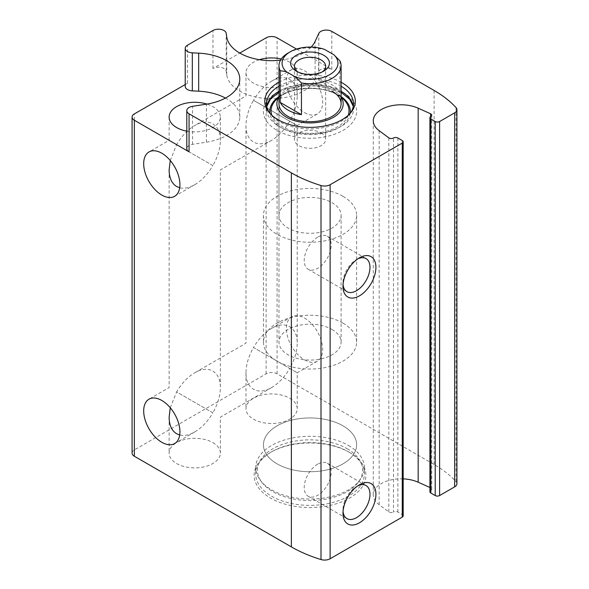 <?xml version="1.0" encoding="UTF-8"?>
<svg xmlns="http://www.w3.org/2000/svg" width="589" height="589" viewBox="0 0 589 589"><rect width="100%" height="100%" fill="white"/><g stroke="black" fill="none" stroke-linecap="round" stroke-linejoin="round"><path stroke-width="0.44" stroke-dasharray="2.94 2.21" d="M212.857 442.619A25.621 14.791 180 0 1 220.367 453.081A25.621 14.791 180 0 1 194.745 467.872A25.621 14.791 180 0 1 169.124 453.081A25.621 14.791 180 0 1 184.939 439.416A25.621 14.791 180 0 1 212.857 442.619M170.265 407.765L176.626 391.906L212.857 412.823C207.814 421.385 201.769 427.761 194.745 431.951C189.216 435.087 184.195 436.103 179.697 434.999M212.857 412.823L176.626 391.906C181.677 383.343 187.714 376.967 194.745 372.778C208.44 364.539 220.654 371.593 220.367 387.569C220.249 395.749 217.753 404.172 212.857 412.823M170.265 160.525L176.626 144.666L212.857 165.583C207.814 174.145 201.769 180.521 194.745 184.71C189.216 187.847 184.195 188.863 179.697 187.758M289.722 398.245A25.621 14.791 180 0 1 297.224 408.707A25.621 14.791 180 0 1 271.603 423.498A25.621 14.791 180 0 1 245.981 408.707A25.621 14.791 180 0 1 261.803 395.035A25.621 14.791 180 0 1 289.722 398.245M289.722 368.449L297.224 372.778L289.722 368.449C284.671 377.012 278.634 383.387 271.603 387.577C257.908 395.815 245.694 388.762 245.981 372.778C246.099 364.598 248.602 356.183 253.491 347.532L289.722 368.449L253.491 347.532C258.542 338.969 264.579 332.594 271.603 328.404C285.304 320.166 297.511 327.219 297.224 343.196C297.114 351.375 294.61 359.798 289.722 368.449M289.722 121.209C284.671 129.771 278.634 136.14 271.603 140.329C257.908 148.568 245.694 141.522 245.981 125.538C246.099 117.358 248.602 108.943 253.491 100.285L297.224 125.538L253.491 100.285C258.542 91.722 264.579 85.353 271.603 81.164C285.304 72.926 297.511 79.971 297.224 95.955C297.114 104.135 294.61 112.551 289.722 121.209M212.857 165.583L176.626 144.666C181.677 136.103 187.714 129.727 194.745 125.538C208.44 117.299 220.654 124.353 220.367 140.329C220.249 148.509 217.753 156.932 212.857 165.583M186.787 131.148A25.621 14.791 0 0 0 212.857 127.548A25.621 14.791 0 0 0 220.367 117.086A25.621 14.791 0 0 0 206.938 104.076M259.41 59.703A25.621 14.791 0 0 0 245.981 72.712A25.621 14.791 0 0 0 253.491 83.167A25.621 14.791 0 0 0 289.722 83.167A25.621 14.791 0 0 0 297.224 72.712A25.621 14.791 0 0 0 281.248 59.003M456.924 483.702A7.767 4.484 0 0 0 456.019 481.596A124.227 71.725 0 0 0 434.115 464.493L277.095 373.838A7.767 4.484 0 0 0 266.118 373.838L134.351 449.908A7.767 4.484 0 0 0 132.076 453.081M185.226 84.544L187.501 83.226A7.767 4.484 0 0 0 185.226 86.399M296.539 49.071L331.806 69.428A7.767 4.484 0 0 0 318.818 71.438L315.1 79.441A45.036 25.997 0 0 1 267.678 98.613A45.036 25.997 0 0 1 226.743 74.972L226.191 71.306A7.767 4.484 0 0 0 221.111 67.485A7.767 4.484 0 0 0 212.96 68.53L239.76 53.054M278.98 82.217A45.272 26.137 180 0 1 341.097 82.217M280.519 60.159A45.036 25.997 0 0 0 311.183 47.076M304.55 359.894A25.621 14.791 -120 0 0 317.361 361.16A25.621 14.791 -120 0 0 317.361 331.57A25.621 14.791 -120 0 0 291.739 316.779A25.621 14.791 -120 0 0 287.807 337.313A25.621 14.791 -120 0 0 304.55 359.894M304.55 112.646A25.621 14.791 -120 0 0 317.361 113.92A25.621 14.791 -120 0 0 317.361 84.33A25.621 14.791 -120 0 0 291.739 69.539A25.621 14.791 -120 0 0 287.807 90.073A25.621 14.791 -120 0 0 304.55 112.646M403.178 515.839A3.107 1.796 0 0 0 402.272 514.572L397.877 512.04A3.107 1.796 0 0 0 393.481 512.04L393.481 138.01M403.178 478.864A27.786 16.043 0 0 0 373.279 494.856A27.786 16.043 0 0 0 379.154 504.729L388.828 511.885A3.107 1.796 0 0 0 393.481 512.04M429.911 487.501L430.552 487.795L430.552 116.629M429.911 491.749A3.107 1.796 0 0 1 430.831 490.475A3.107 1.796 0 0 0 431.744 489.209A3.107 1.796 0 0 0 430.552 487.795M349.564 452.448L349.564 452.448A55.903 32.277 180 0 1 349.564 498.088A55.903 32.277 180 0 1 270.506 498.088A55.903 32.277 180 0 1 270.506 452.448A55.903 32.277 180 0 1 349.564 452.448L348.467 451.815A54.35 31.379 180 0 1 364.385 473.998A54.35 31.379 180 0 1 310.035 505.377A54.35 31.379 180 0 1 255.685 473.998A54.35 31.379 180 0 1 271.603 451.815A54.35 31.379 180 0 1 348.467 451.815L349.564 452.448M225.447 98.068A45.036 25.997 0 0 1 239.775 117.086A45.036 25.997 0 0 1 206.4 142.199L192.544 144.342A7.767 4.484 0 0 0 186.787 148.671M317.721 237.161A19.091 11.022 120 0 0 305.249 253.984A19.091 11.022 120 0 0 308.18 269.283A19.091 11.022 120 0 0 327.27 258.262A19.091 11.022 120 0 0 327.27 236.218A19.091 11.022 120 0 0 317.721 237.161M357.891 258.807A19.091 11.022 120 0 0 356.478 259.535L356.478 259.535A19.091 11.022 120 0 0 342.975 282.919A19.091 11.022 120 0 0 343.048 284.509M356.478 259.535L359.445 257.82L356.478 259.535M317.721 464.117A19.091 11.022 120 0 0 305.249 480.941A19.091 11.022 120 0 0 308.18 496.24A19.091 11.022 120 0 0 327.27 485.218A19.091 11.022 120 0 0 327.27 463.175A19.091 11.022 120 0 0 317.721 464.117M357.891 485.763A19.091 11.022 120 0 0 356.478 486.492L356.478 486.492A19.091 11.022 120 0 0 342.975 509.875A19.091 11.022 120 0 0 343.048 511.466M356.478 486.492L359.445 484.776L356.478 486.492M347.201 448.744A52.554 30.341 180 0 1 358.016 482.582A52.554 30.341 180 0 1 310.035 500.54A52.554 30.341 180 0 1 262.061 482.582A52.554 30.341 180 0 1 280.231 445.203A52.554 30.341 180 0 1 347.201 448.744M348.467 445.475A54.35 31.379 180 0 1 364.385 467.659A54.35 31.379 180 0 1 359.651 480.469A54.35 31.379 180 0 1 310.035 499.038A54.35 31.379 180 0 1 260.419 480.469A54.35 31.379 180 0 1 255.685 467.659A54.35 31.379 180 0 1 289.236 438.672A54.35 31.379 180 0 1 348.467 445.475M278.98 86.208A43.483 25.106 180 0 1 340.781 86.023A43.483 25.106 180 0 1 341.097 86.208M350.499 112.963A43.483 25.106 180 0 1 349.726 114.023A43.483 25.106 180 0 1 310.035 128.873A43.483 25.106 180 0 1 270.344 114.023A43.483 25.106 180 0 1 269.578 112.963M342.975 92.363A46.583 26.895 180 0 1 322.095 137.362A46.583 26.895 180 0 1 265.035 104.422A46.583 26.895 180 0 1 342.975 92.363M278.98 97.075A33.153 19.142 180 0 1 280.901 94.638A33.153 19.142 180 0 1 333.477 90.235A33.153 19.142 180 0 1 339.168 94.638A33.153 19.142 180 0 1 341.097 97.075M278.98 215.346A31.055 17.928 180 0 1 298.152 198.78A31.055 17.928 180 0 1 331.997 202.668A31.055 17.928 180 0 1 341.097 215.346A31.055 17.928 180 0 1 310.035 233.281A31.055 17.928 180 0 1 278.98 215.346L278.98 103.774A31.055 17.928 180 0 1 298.152 87.209A31.055 17.928 180 0 1 331.997 91.096M342.975 196.328A46.583 26.895 180 0 1 356.625 215.346A46.583 26.895 180 0 1 310.035 242.241A46.583 26.895 180 0 1 263.452 215.346A46.583 26.895 180 0 1 292.21 190.497A46.583 26.895 180 0 1 342.975 196.328M342.975 425.818A46.583 26.895 180 0 1 356.625 444.842A46.583 26.895 180 0 1 310.035 471.737A46.583 26.895 180 0 1 263.452 444.842A46.583 26.895 180 0 1 292.21 419.994A46.583 26.895 180 0 1 342.975 425.818A46.583 26.895 180 0 1 356.625 444.842A46.583 26.895 180 0 1 310.035 471.737A46.583 26.895 180 0 1 263.452 444.842A46.583 26.895 180 0 1 292.21 419.994A46.583 26.895 180 0 1 342.975 425.818M288.073 53.054A31.055 17.928 180 0 1 318.62 48.504L324.627 49.432M331.997 329.457A31.055 17.928 180 0 1 341.097 342.135A31.055 17.928 180 0 1 310.035 360.07A31.055 17.928 180 0 1 278.98 342.135A31.055 17.928 180 0 1 298.152 325.57A31.055 17.928 180 0 1 331.997 329.457M339.882 60.777L339.882 92.48A31.055 17.928 0 0 0 331.997 84.757A31.055 17.928 0 0 0 318.62 80.2L318.62 48.504M321.086 132.893A15.631 9.026 180 0 1 325.665 139.276A15.631 9.026 180 0 1 316.021 147.611A15.631 9.026 180 0 1 298.984 145.652A15.631 9.026 180 0 1 294.404 139.276A15.631 9.026 180 0 1 304.057 130.935A15.631 9.026 180 0 1 321.086 132.893M322.279 71.895A15.631 9.026 180 0 1 321.086 72.668A15.631 9.026 180 0 1 298.984 72.668A15.631 9.026 180 0 1 297.791 71.895M342.975 323.118A46.583 26.895 180 0 1 356.625 342.135A46.583 26.895 180 0 1 310.035 369.038A46.583 26.895 180 0 1 263.452 342.135A46.583 26.895 180 0 1 292.21 317.287A46.583 26.895 180 0 1 342.975 323.118M339.882 92.48L318.62 80.2M266.118 373.838L266.118 37.843M277.095 373.838L277.095 37.843M134.351 449.908L134.351 113.913M187.501 83.226L187.501 45.191M212.96 68.53L212.96 30.495M331.806 69.428L331.806 31.394M434.115 464.493L434.115 90.463M402.272 514.572L402.272 140.543M397.877 512.04L397.877 138.003M388.828 511.885L388.828 137.848M379.154 504.729L379.154 130.692M430.831 490.475L430.831 116.445M456.019 481.596L456.019 107.566M318.818 71.438L318.818 33.404M315.1 79.441L315.1 41.399M226.743 74.972L226.743 36.938M226.191 71.306L226.191 33.271M192.544 144.342L192.544 106.307M206.4 142.199L206.4 104.165M278.98 91.273A43.483 25.106 180 0 1 340.781 91.096A43.483 25.106 180 0 1 341.097 91.273M353.297 106.307A43.483 25.106 180 0 1 353.518 108.847A43.483 25.106 180 0 1 310.035 133.946A43.483 25.106 180 0 1 266.559 108.847A43.483 25.106 180 0 1 266.78 106.307M278.98 96.581A40.266 23.251 180 0 1 338.513 94.939A40.266 23.251 180 0 1 341.097 96.581M350.161 113.346A40.266 23.251 180 0 1 310.035 134.631A40.266 23.251 180 0 1 269.909 113.346M337.6 94.91A38.984 22.507 180 0 1 344.293 100.078L337.733 95.02C320.902 84.234 286.018 87.525 275.785 100.078A38.984 22.507 180 0 1 337.6 94.91M348.254 115.245A38.984 22.507 180 0 1 310.035 133.328A38.984 22.507 180 0 1 271.816 115.245M169.124 417.159L169.124 453.081M271.603 387.577L220.367 417.159L220.367 453.081M169.124 169.919L169.124 387.569L148.995 399.195M271.603 140.329L220.367 169.919L220.367 387.569M245.981 372.778L245.981 408.707M317.361 361.16L297.224 372.778L297.224 408.707M245.981 125.538L245.981 343.196L194.745 372.778M317.361 113.92L297.224 125.538L297.224 343.196M169.124 117.086L169.124 140.329L148.995 151.955M220.367 117.086L220.367 140.329M245.981 72.712L245.981 95.955L194.745 125.538M297.224 72.712L297.224 95.955M373.279 494.856L373.279 120.826M431.744 489.209L431.744 115.172M239.775 117.086L239.775 79.051M291.739 69.539L271.603 81.164M194.745 184.71L174.616 196.328M194.745 431.951L174.616 443.576M291.739 316.779L271.603 328.404M308.18 269.283L346.928 291.658M327.27 236.218L366.027 258.593M342.975 282.919L342.975 286.35M308.18 496.24L346.928 518.614M327.27 463.175L366.027 485.55M342.975 509.875L342.975 513.306M358.016 482.582L359.651 480.469M262.061 482.582L260.419 480.469M255.685 467.659L255.685 473.998M364.385 467.659L364.385 473.998M271.603 451.815L270.506 452.448M349.726 114.023L351.368 111.91M270.344 114.023L268.709 111.91M266.559 103.774L266.559 108.847L266.795 106.403M353.518 103.774L353.518 108.847L353.275 106.403M341.097 92.326L322.367 86.053L303.276 85.353L285.525 89.278L278.98 92.326M280.901 94.638L278.98 96.684M339.168 94.638L341.097 96.684M341.097 342.135L341.097 215.346M263.452 215.346L263.452 342.135M356.625 215.346L356.625 342.135M278.98 103.774L278.98 342.135M294.404 66.285L294.404 139.276M325.665 66.285L325.665 139.276M321.086 72.668L323.766 71.122M298.984 72.668L296.311 71.122"/><path stroke-width="0.88" d="M179.697 434.999L176.626 433.747C171.738 430.736 169.234 425.206 169.124 417.159L170.265 407.765M179.697 187.758L176.626 186.507C171.738 183.496 169.234 177.966 169.124 169.919L170.265 160.525M206.938 104.076A25.621 14.791 0 0 0 169.124 117.086A25.621 14.791 0 0 0 176.626 127.548A25.621 14.791 0 0 0 186.787 131.148M281.248 59.003A25.621 14.791 0 0 0 259.41 59.703M296.539 49.071L277.095 37.843A7.767 4.484 0 0 0 266.118 37.843L239.76 53.054M225.447 98.068A45.036 25.997 0 0 0 198.67 91.185L198.67 53.15A45.036 25.997 0 0 1 239.775 79.051A45.036 25.997 0 0 1 206.4 104.165L192.544 106.307A7.767 4.484 0 0 0 186.787 110.636A7.767 4.484 0 0 0 189.062 113.802L291.371 172.871A124.227 71.725 0 0 0 321.005 185.52A7.767 4.484 0 0 0 330.127 184.725L402.272 143.075A3.107 1.796 0 0 0 403.178 141.809L403.178 515.839A3.107 1.796 0 0 1 402.272 517.113L330.127 558.762A7.767 4.484 0 0 1 321.005 559.55A124.227 71.725 0 0 1 291.371 546.901L134.351 456.254A7.767 4.484 0 0 1 132.076 453.081L132.076 117.086A7.767 4.484 0 0 1 134.351 113.913L185.226 84.544M280.519 60.159A45.036 25.997 0 0 1 226.743 36.938L226.191 33.271A7.767 4.484 0 0 0 221.111 29.45A7.767 4.484 0 0 0 212.96 30.495L187.501 45.191A7.767 4.484 0 0 0 185.226 48.364A7.767 4.484 0 0 0 192.316 52.826L198.67 53.15M132.076 117.086A7.767 4.484 0 0 0 134.351 120.259L189.062 151.844L189.062 113.802M341.097 82.217A45.272 26.137 180 0 1 342.047 82.754A45.272 26.137 180 0 1 351.368 111.91A45.272 26.137 180 0 1 310.035 127.371A45.272 26.137 180 0 1 268.709 111.91A45.272 26.137 180 0 1 278.98 82.217M403.178 141.809A3.107 1.796 0 0 0 402.272 140.543L397.877 138.003A3.107 1.796 0 0 0 393.481 138.01A3.107 1.796 0 0 1 388.828 137.848L379.154 130.692A27.786 16.043 0 0 1 373.279 120.826A27.786 16.043 0 0 1 388.873 106.41A27.786 16.043 0 0 1 418.161 108.177L430.552 113.758A3.107 1.796 0 0 1 431.744 115.172A3.107 1.796 0 0 1 430.831 116.445A3.107 1.796 0 0 0 429.911 117.719A3.107 1.796 0 0 0 430.824 118.985L435.212 121.525A3.107 1.796 0 0 0 439.608 121.525L454.649 112.838A7.767 4.484 0 0 0 456.924 109.664A7.767 4.484 0 0 0 456.019 107.566A124.227 71.725 0 0 0 434.115 90.463L331.806 31.394A7.767 4.484 0 0 0 318.818 33.404L315.1 41.399A45.036 25.997 0 0 1 311.183 47.076M161.806 442.302A25.621 14.791 -120 0 0 174.616 443.576A25.621 14.791 -120 0 0 174.616 413.986A25.621 14.791 -120 0 0 148.995 399.195A25.621 14.791 -120 0 0 145.063 419.721A25.621 14.791 -120 0 0 161.806 442.302M161.806 195.062A25.621 14.791 -120 0 0 174.616 196.328A25.621 14.791 -120 0 0 174.616 166.746A25.621 14.791 -120 0 0 148.995 151.955A25.621 14.791 -120 0 0 145.063 172.481A25.621 14.791 -120 0 0 161.806 195.062M359.445 484.776L359.445 484.776A23.295 13.451 120 0 0 342.975 513.306A23.295 13.451 120 0 0 359.445 522.811A23.295 13.451 120 0 0 375.922 494.289A23.295 13.451 120 0 0 359.445 484.776M359.445 257.82L359.445 257.82A23.295 13.451 120 0 0 342.975 286.35A23.295 13.451 120 0 0 359.445 295.862A23.295 13.451 120 0 0 375.922 267.332A23.295 13.451 120 0 0 359.445 257.82M429.911 487.501L418.161 482.207A27.786 16.043 0 0 0 403.178 478.864M429.911 117.719L429.911 491.749A3.107 1.796 0 0 0 430.824 493.022L435.212 495.555A3.107 1.796 0 0 0 439.608 495.555L454.649 486.867A7.767 4.484 0 0 0 456.924 483.702L456.924 109.664M186.787 110.636L186.787 148.671A7.767 4.484 0 0 0 189.062 151.844M198.67 91.185L192.316 90.868L192.316 52.826M185.226 48.364L185.226 86.399A7.767 4.484 0 0 0 192.316 90.868M343.048 284.509A19.091 11.022 120 0 0 346.928 291.658A19.091 11.022 120 0 0 366.027 280.636A19.091 11.022 120 0 0 366.027 258.593A19.091 11.022 120 0 0 357.891 258.807M343.048 511.466A19.091 11.022 120 0 0 346.928 518.614A19.091 11.022 120 0 0 366.027 507.593A19.091 11.022 120 0 0 366.027 485.55A19.091 11.022 120 0 0 357.891 485.763M341.097 86.208A43.483 25.106 180 0 1 353.518 103.774A43.483 25.106 180 0 1 350.499 112.963M269.578 112.963A43.483 25.106 180 0 1 266.559 103.774A43.483 25.106 180 0 1 278.98 86.208M341.097 97.075A33.153 19.142 180 0 1 310.035 122.917A33.153 19.142 180 0 1 278.98 97.075M331.997 91.096A31.055 17.928 180 0 1 341.097 103.774A31.055 17.928 180 0 1 310.035 121.702A31.055 17.928 180 0 1 278.98 103.774L278.98 65.732A31.055 17.928 180 0 1 288.073 53.054L290.274 51.788A27.948 16.139 180 0 1 324.627 49.432L333.882 54.777A27.948 16.139 180 0 1 329.803 74.612A27.948 16.139 180 0 1 295.45 76.968L286.195 71.622A27.948 16.139 180 0 1 290.274 51.788M323.759 55.278A19.408 11.206 180 0 1 323.766 71.122A19.408 11.206 180 0 1 296.311 71.122A19.408 11.206 180 0 1 296.311 55.278A19.408 11.206 180 0 1 323.759 55.278M286.195 71.622L280.187 70.695A31.055 17.928 180 0 1 278.98 65.732M333.882 54.777L339.882 60.777A31.055 17.928 180 0 1 341.097 65.732A31.055 17.928 180 0 1 301.45 82.968L295.45 76.968M301.45 82.968L301.45 114.664A31.055 17.928 0 0 1 280.187 102.39L301.45 114.664M280.187 70.695L280.187 102.39M297.791 71.895A15.631 9.026 180 0 1 294.404 66.285A15.631 9.026 180 0 1 304.057 57.95A15.631 9.026 180 0 1 321.086 59.909A15.631 9.026 180 0 1 325.665 66.285A15.631 9.026 180 0 1 322.279 71.895M134.351 456.254L134.351 120.259M291.371 546.901L291.371 172.871M321.005 559.55L321.005 185.52M330.127 558.762L330.127 184.725M402.272 517.113L402.272 143.075M418.161 482.207L418.161 108.177M430.552 116.629L430.552 113.758M430.824 493.022L430.824 118.985M435.212 495.555L435.212 121.525M439.608 495.555L439.608 121.525M454.649 486.867L454.649 112.838M341.097 91.273A43.483 25.106 180 0 1 353.297 106.307M266.78 106.307A43.483 25.106 180 0 1 278.98 91.273M341.097 96.581A40.266 23.251 180 0 1 350.161 113.346M269.909 113.346A40.266 23.251 180 0 1 278.98 96.581M341.097 96.684L344.293 100.078A38.984 22.507 180 0 1 348.254 115.245M271.816 115.245A38.984 22.507 180 0 1 275.785 100.078L278.98 96.684M353.275 106.403L349.726 99.283L341.097 92.326M278.98 92.326L270.439 99.173L266.795 106.403M341.097 65.732L341.097 103.774"/></g></svg>
